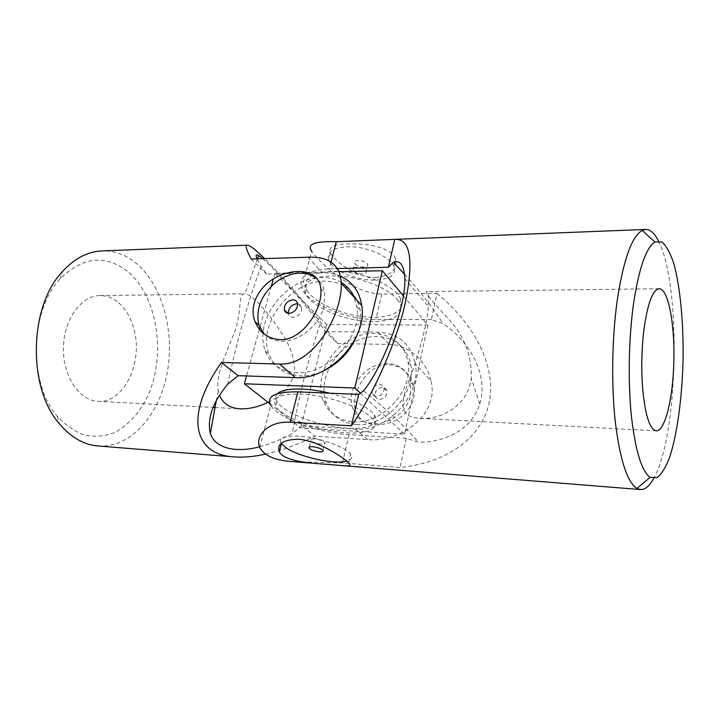 <?xml version="1.0" encoding="UTF-8"?>
<svg xmlns="http://www.w3.org/2000/svg" width="719" height="719" viewBox="0 0 719 719"><rect width="100%" height="100%" fill="white"/><g stroke="black" fill="none" stroke-linecap="round" stroke-linejoin="round"><path stroke-width="0.54" stroke-dasharray="3.6 2.7" d="M410.63 394.56L410.756 382.364C407.601 370.618 399.908 364.335 387.658 363.499C365.926 362.133 344.922 389.258 352.912 408.617C360.507 434.609 405.606 424.363 410.63 394.56M379.596 399.404C384.692 398.65 387.083 395.783 386.777 390.803C386.094 388.664 384.602 387.505 382.301 387.325C377.142 388.143 374.77 391.055 375.192 396.07C375.902 398.101 377.367 399.216 379.596 399.404M127.29 271.108C104.902 254.184 82.46 256.836 59.956 279.071C29.803 310.581 28.32 383.434 57.161 416.148C65.564 425.253 74.749 431.598 84.716 435.175C94.827 437.08 104.704 436.235 114.366 432.64C128.377 425.468 140.097 412.221 148.186 395.073C166.413 353.937 157.335 295.563 127.29 271.108M117.125 301.504C111.858 297.522 106.178 295.536 100.085 295.545C81.436 295.401 63.865 319.245 63.407 347.708C62.706 376.163 79.297 400.699 97.928 401.319C123.479 403.449 142.901 363.365 134.309 330.632C131.191 317.843 125.466 308.136 117.125 301.504M265.473 454.156C281.075 450.669 297.585 444.675 315.003 436.163L367.742 439.615C399.872 442.931 439.884 414.593 430.942 380.818L415.321 363.832C421.694 394.686 387.155 432.335 355.393 429.036L301.854 425.81L315.003 436.163M301.854 425.81L292.309 433.404C281.641 439.336 270.686 443.794 259.46 446.796M262.786 258.66C275.584 269.706 302.16 300.893 320.054 324.152L325.482 331.675L337.705 343.61C308.604 306.851 284.499 278.774 265.374 259.388L264.583 258.606M98.036 445.978C130.319 448.288 158.881 415.663 166.934 374.222C175.121 332.771 162.988 285.695 136.412 263.415C126.005 254.796 114.537 250.634 101.999 250.922M337.705 343.61L389.231 344.392C408.239 344.599 426.655 361.046 430.942 380.818M388.799 364.686C401.364 365.854 409.641 372.748 413.614 385.339C417.631 400.501 406.415 417.083 390.543 422.556C372.631 427.643 361.028 423.833 355.743 411.133C349.892 393.688 367.256 363.607 388.799 364.686M340.411 276.195C334.901 273.813 328.898 272.69 322.418 272.825L266.596 274.11L261.06 266.273L257.06 258.849M325.482 331.675L377.79 332.133C398.263 333.221 410.774 343.79 415.321 363.832M251.165 259.029L266.596 274.11M261.06 266.273C247.399 303.778 236.29 343.062 227.752 384.117M320.054 324.152C308.307 358.988 299.059 395.405 292.309 433.404M267.98 402.263C282.037 396.187 290.979 386.013 294.808 371.741C294.422 357.64 289.757 344.392 280.823 331.98C268.061 311.785 251.174 293.568 244.873 293.792L244.613 293.783C238.016 294.368 242.168 305.413 235.868 328.556C227.384 351.681 215.089 373.862 218.342 390.857L219.592 395.36M264.313 334.137C268.771 338.622 274.559 340.95 281.695 341.139C299.113 341.849 319.703 325.042 324.008 306.429L324.736 292.759C323.703 286.926 321.159 282.234 317.097 278.666M379.29 384.386C381.6 384.557 383.101 385.717 383.784 387.865C385.95 394.713 373.898 400.177 372.136 393.176C371.723 388.134 374.105 385.204 379.29 384.386M297.612 303.804C299.715 304.155 301.036 305.35 301.576 307.399C303.661 314.895 290.081 321.501 288.472 313.826L288.373 313.385M403.359 295.815L427.796 325.015L326.615 324.512L274.91 273.247L338.973 271.755M396.942 299.149L399.755 303.301C406.109 316.018 387.586 323.909 362.466 320.953C337.418 318.202 310.59 305.476 305.35 293.253C302.079 281.497 312.756 275.71 337.382 275.889C360.435 277.121 387.532 287.834 396.942 299.149M427.796 325.015L404.572 434.222L300.65 427.832L269.922 403.781M326.615 324.512L300.65 427.832M353.308 421.765C382.454 424.668 414.018 389.932 407.934 361.756C403.916 337.364 376.693 326.543 352.993 338.11C329.158 349.209 314.598 379.21 323.226 400.726C328.628 413.398 338.658 420.408 353.308 421.765M274.91 273.247L273.337 278.945M271.333 286.171L259.883 327.585M259.406 329.293L246.509 375.956M321.025 372.038C314.032 374.86 307.175 376.163 300.443 375.965C284.886 374.878 274.442 367.652 269.086 354.278C256.818 324.584 290.656 280.536 324.745 281.138C344.365 281.623 356.202 291.393 360.255 310.437C361.333 318.059 360.39 325.995 357.424 334.254M342.577 271.665C364.677 273.624 389.365 284.014 397.967 294.664L400.762 298.834C407.08 311.642 388.557 319.631 363.472 316.711C338.46 313.996 311.687 301.234 306.492 288.93C303.076 276.959 313.852 271.108 338.811 271.378M329.67 393.185C348.904 398.128 362.825 404.303 371.435 411.708L374.554 415.196C381.78 425.765 363.149 430.96 337.202 427.113C311.345 423.437 283.052 411.699 276.905 401.597C275.035 398.506 275.233 395.854 277.498 393.644M370.321 416.616L373.458 420.076C380.719 430.537 362.088 435.606 336.106 431.724C310.213 428.003 281.857 416.31 275.665 406.316C271.503 396.789 282.118 392.844 307.507 394.488C331.351 396.879 359.967 407.071 370.321 416.616M360.363 393.176L404.572 434.222M356.444 424.48C385.474 427.41 416.867 392.871 410.765 364.803C406.729 340.5 379.596 329.679 356.004 341.157C332.277 352.175 317.816 382.05 326.444 403.485C331.845 416.121 341.849 423.114 356.444 424.48M263.055 333.113C262.498 339.494 263.217 345.444 265.212 350.953C270.56 364.38 281.03 371.615 296.65 372.676C327.72 375.03 362.61 336.744 356.831 306.761L354.206 297.333M341.282 282.441C334.029 278.19 325.725 276.635 316.369 277.777M316.045 277.813C290.431 280.761 265.086 307.067 263.091 332.771M281.237 443.335C278.478 437.961 284.356 435.561 298.852 436.127C318.184 437.179 345.686 446.823 350.566 454.093C352.93 457.419 351.681 459.747 346.81 461.095M259.676 447.335L270.766 405.417C278.028 418.099 318.868 433.045 349.039 434.662L406.253 438.293L418.341 442.149C444.881 442.625 471.844 429.611 479.798 403.925C489.037 374.105 468.761 340.581 442.895 323.55L431.382 319.569L436.927 293.397L381.807 294.017C352.31 293.999 319.29 262.318 311.624 250.958L301.773 288.175C298.043 276.707 307.247 270.236 329.392 268.753L337.319 268.555M431.382 319.569L375.884 319.452C346.531 319.784 307.777 303.822 301.773 288.175M436.927 293.397C475.196 324.691 495.751 365.98 489.522 401.031C483.087 435.957 449.186 462.587 400.07 467.494L342.451 462.955L292.265 461.58M406.253 438.293L400.07 467.494M658.46 240.973C681.54 284.742 678.475 435.75 653.625 478.539M375.857 277.552C391.028 275.656 397.607 269.445 395.603 258.921C392.179 248.918 372.658 244.029 354.88 243.93C335.755 243.31 327.603 246.32 330.407 252.989C334.668 261.446 357.244 278.082 375.857 277.552M404.626 274.334C420.66 292.058 433.413 308.469 442.895 323.55M363.58 390.768C387.19 409.848 405.444 426.978 418.341 442.149M410.234 377.52C418.296 355.671 427.553 323.056 428.335 306.465C428.614 296.372 428.093 291.411 426.771 291.572C423.464 291.024 434.339 303.912 449.438 320.027C464.717 336.905 471.988 356.399 471.26 378.5C467.997 405.121 442.266 419.716 420.48 418.368C396.529 417.496 401.4 399.782 410.234 377.52M331.594 264.646L328.592 260.053C326.552 250.616 335.063 246.231 354.116 246.905C371.624 248.441 390.255 257.663 393.895 266.318C396.367 274.739 390.147 279.34 375.246 280.131C359.644 280.572 339.305 273.418 331.594 264.646M314.562 438.941C311.552 438.824 310.365 439.345 311.003 440.504C312.891 443.569 327.361 445.735 324.79 442.562C322.831 440.72 319.425 439.516 314.562 438.941M356.66 267.27C353.766 267.459 352.553 268.34 353.029 269.94C354.485 274.092 368.218 275.458 366.115 271.216C364.443 268.816 361.289 267.495 356.66 267.27M364.084 267.162C359.473 266.938 356.336 265.608 354.692 263.181C354.224 261.572 355.438 260.673 358.332 260.476C362.951 260.691 366.088 262.013 367.751 264.439C368.227 266.066 367.005 266.974 364.084 267.162M307.858 257.24L322.418 272.825M377.79 332.133L389.231 344.392M355.393 429.036L367.742 439.615M381.807 294.017L375.884 319.452M331.073 262.183L329.392 268.753M349.039 434.662L342.451 462.955M57.161 416.148L59.389 423.779M59.956 279.071L62.481 271.539M216.23 401.067L218.342 390.857M257.456 258.831L244.873 293.792M97.928 401.319L213.175 407.412M214.963 407.502L240.272 408.841M100.085 295.545L244.613 293.783M320.773 288.634L324.736 292.759M413.614 385.339L410.756 382.364M355.743 411.133L352.912 408.617M386.777 390.803L383.784 387.865M375.192 396.07L372.136 393.176M301.576 307.399L297.54 303.445M288.472 313.826L287.933 313.313M306.492 288.93L305.35 293.253M400.762 298.834L399.755 303.301M276.905 401.597L275.665 406.316M374.554 415.196L373.458 420.076M265.212 350.953L269.086 354.278M356.831 306.761L360.255 310.437M323.226 400.726L326.444 403.485M407.934 361.756L410.765 364.803M479.798 403.925L471.26 378.5M404.869 278.568L428.335 306.465M659.188 288.741L426.771 291.572M656.303 430.843L420.48 418.368M330.407 252.989L328.592 260.053M395.603 258.921L394.911 261.914M394.533 263.558L393.895 266.318M348.589 462.676L350.566 454.093M322.921 450.328L324.79 442.562M309.395 447.029L311.003 440.504M366.115 271.216L367.751 264.439M353.029 269.94L354.692 263.181"/><path stroke-width="1.08" d="M259.46 446.796C237.081 452.97 215.116 448.908 210.361 433.395C206.955 418.71 212.752 402.281 227.752 384.117L238.187 375.669L221.443 362.484L279.52 364.048C313.664 366.07 342.424 313.879 341.327 283.331C340.339 264.987 329.176 256.297 307.858 257.24L251.165 259.029C246.284 249.844 245.008 245.224 247.327 245.179L101.999 250.922C87.7 251.542 74.524 258.409 62.481 271.539C29.012 306.231 27.358 387.748 59.389 423.779C70.884 437.377 83.772 444.782 98.036 445.978L234.034 456.907C243.399 457.617 253.879 456.7 265.473 454.156M238.187 375.669L295.374 377.628C329.365 380.306 367.777 338.55 361.774 305.566C359.509 291.474 352.382 281.686 340.411 276.195M221.443 362.484C183.812 415.708 193.636 454.741 234.034 456.907M264.583 258.606C255.676 249.772 249.915 245.296 247.327 245.179M280.042 339.665C268.151 338.82 259.811 332.798 255.029 321.6C247.776 303.679 261.707 282.064 281.497 274.919C301.414 267.306 319.38 272.339 320.773 288.634C323.334 308.379 302.465 340.824 280.042 339.665M257.06 258.849C255.38 255.065 255.937 253.969 258.723 255.56L262.786 258.66M219.592 395.36C223.07 403.736 229.972 408.23 240.272 408.841C249.304 409.102 258.534 406.9 267.98 402.263M317.097 278.666C304.82 270.128 290.898 271.44 275.323 282.603C260.925 295.473 255.461 309.628 258.921 325.069L264.313 334.137M288.373 313.385C288.472 307.984 291.276 304.775 296.776 303.751L297.612 303.804M289.083 313.43C294.808 312.325 297.63 308.999 297.54 303.445C296.884 301.09 295.284 299.868 292.723 299.787C286.935 300.964 284.149 304.344 284.356 309.925C285.039 312.163 286.611 313.331 289.083 313.43M338.973 271.755L382.364 270.739L403.359 295.815M269.922 403.781L244.352 383.766L354.818 388.026L360.363 393.176M273.337 278.945L271.333 286.171M259.883 327.585L259.406 329.293M246.509 375.956L244.352 383.766M382.364 270.739L354.818 388.026M357.424 334.254C350.423 351.798 338.289 364.389 321.025 372.038M338.811 271.378L342.577 271.665M277.498 393.644C283.214 387.739 306.078 387.316 329.67 393.185M354.206 297.333C351.375 290.925 347.07 285.964 341.282 282.441M346.81 461.095C334.02 464.914 297.298 456.547 285.03 447.047L281.237 443.335M319.326 451.838C314.473 451.253 311.057 450.049 309.098 448.234C308.451 447.083 309.637 446.58 312.657 446.724C317.528 447.308 320.953 448.512 322.921 450.328C323.577 451.487 322.382 451.99 319.326 451.838M633.268 305.656C638.679 268.996 645.887 247.785 654.892 242.015L661.848 241.926C666.288 245.7 670.27 252.899 673.793 263.54C680.327 287.16 683.616 323.128 683.05 360.309C682.097 397.472 677.352 433.278 669.865 456.619C665.92 467.107 661.642 474.136 657.049 477.722L650.111 477.362C641.699 471.349 635.47 451.002 631.435 416.337C627.948 382.661 628.658 339.808 633.268 305.656M644.062 328.547C647.774 302.915 652.816 289.649 659.188 288.741C668.176 288.732 674.719 323.083 673.892 360.12C673.209 397.158 665.282 431.211 656.303 430.843C649.419 429.342 644.781 414.045 642.382 384.962C641.204 365.782 641.761 346.971 644.062 328.547M311.624 250.958C306.582 244.172 314.814 241.09 336.312 241.692L331.073 262.183M337.319 268.555L388.323 267.27L393.302 262.282C400.132 259.649 403.988 265.068 404.869 278.568C406.226 307.741 380.809 370.591 363.58 390.768L358.718 394.398L351.402 425.828C373.646 394.147 396.888 341.606 405.651 301.288C413.65 260.134 410.36 239.472 395.756 239.319L336.312 241.692M653.625 478.539C649.437 486.089 645.042 489.765 640.422 489.549L636.962 488.435C627.283 482.251 620.057 460.088 615.302 421.936C611.204 384.845 611.977 337.364 617.315 299.751C623.571 259.397 631.875 236.29 642.211 230.413L645.716 229.433C650.336 229.415 654.578 233.262 658.46 240.973M351.402 425.828L290.143 422.224C267.72 420.876 254.823 436.478 259.676 447.335C264.125 455.702 274.991 460.457 292.265 461.58L340.977 465.499C349.29 466.604 351.825 465.66 348.589 462.676C343.026 457.221 317.51 440.388 298.07 439.237C282.953 439.74 276.707 443.92 279.332 451.793C283.043 459.531 302.313 462.694 320.063 463.818M358.718 394.398L297.909 391.855C275.17 391.639 266.12 396.16 270.766 405.417M394.821 239.382L388.323 267.27M393.302 262.282L404.626 274.334M279.52 364.048L295.374 377.628M297.909 391.855L290.143 422.224M361.774 305.566L341.327 283.331M210.361 433.395L216.23 401.067M258.723 255.56L257.456 258.831M213.175 407.412L214.963 407.502M255.029 321.6L258.921 325.069M287.933 313.313L284.356 309.925M340.977 465.499L640.422 489.549M395.756 239.319L645.716 229.433M654.892 242.015L642.211 230.413M650.111 477.362L636.962 488.435M394.911 261.914L394.533 263.558M279.332 451.793L281.426 443.623M309.098 448.234L309.395 447.029"/></g></svg>
